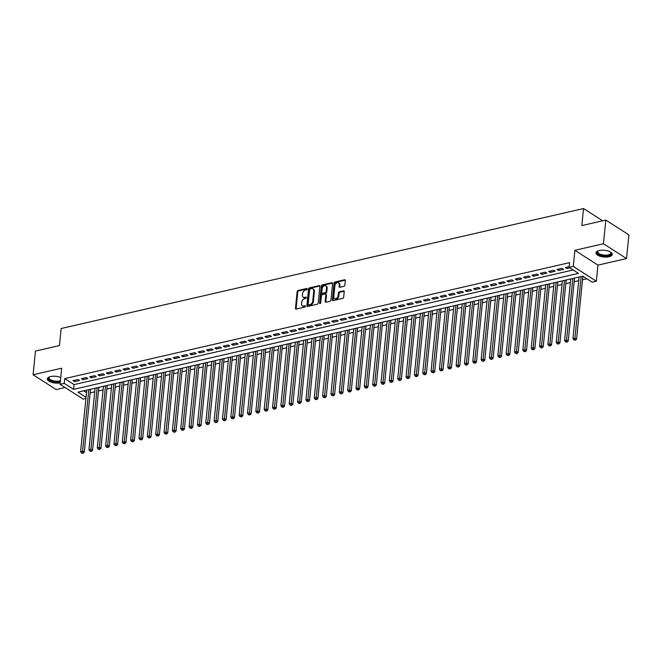 <?xml version="1.0" encoding="UTF-8"?>
<svg xmlns="http://www.w3.org/2000/svg" width="662" height="662" viewBox="0 0 662 662"><rect width="100%" height="100%" fill="white"/><g stroke="black" fill="none" stroke-linecap="round" stroke-linejoin="round"><path stroke-width="0.99" d="M307.259 288.988A0.72 0.505 -57.3 0 0 306.746 288.475L298.049 290.469A1.026 0.728 -57.3 0 0 297.139 291.586L295.467 308.327A1.026 0.728 -57.3 0 0 296.187 309.071L304.892 307.069A0.72 0.505 -57.3 0 0 305.025 305.77L303.899 306.026A3.285 2.317 -57.3 0 1 302.418 305.819A3.285 2.317 -57.3 0 1 301.574 303.651L301.715 302.261A3.285 2.317 -57.3 0 1 304.628 298.678L305.753 298.421A0.72 0.505 -57.3 0 0 305.885 297.122L304.76 297.379A3.285 2.317 -57.3 0 1 303.279 297.172A3.285 2.317 -57.3 0 1 302.435 295.004L302.575 293.614A3.285 2.317 -57.3 0 1 305.496 290.03L306.622 289.774A0.72 0.505 -57.3 0 0 307.259 288.988M599.284 250.526A8.159 3.384 -174.3 0 0 596.032 252.834A8.159 3.384 -174.3 0 0 600.36 256.335A8.159 3.384 -174.3 0 0 609.015 256.765A8.159 3.384 -174.3 0 0 612.267 254.456A8.159 3.384 -174.3 0 0 607.939 250.956A8.159 3.384 -174.3 0 0 599.284 250.526M60.747 377.514A8.159 3.384 -174.3 0 0 50.618 376.546A8.159 3.384 -174.3 0 0 47.366 378.863A8.159 3.384 -174.3 0 0 51.628 382.338A8.159 3.384 -174.3 0 0 60.217 382.818M343.959 286.332A1.026 0.728 -57.3 0 0 344.869 285.214L345.341 280.514A1.026 0.728 -57.3 0 0 344.612 279.778L334.947 281.995A1.026 0.728 -57.3 0 0 334.037 283.113L332.365 299.853A1.026 0.728 -57.3 0 0 333.094 300.589L342.759 298.372A1.026 0.728 -57.3 0 0 343.669 297.255L344.232 291.578A1.026 0.728 -57.3 0 0 343.504 290.841L339.374 291.793A1.026 0.728 -57.3 0 0 338.456 292.91L338.174 295.724A2.747 1.936 -57.3 0 1 336.768 298.206A2.747 1.936 -57.3 0 1 334.5 298.537A2.747 1.936 -57.3 0 1 333.797 296.725L334.898 285.711A2.747 1.936 -57.3 0 1 336.313 283.22A2.747 1.936 -57.3 0 1 338.572 282.897A2.747 1.936 -57.3 0 1 339.275 284.701L339.093 286.538A1.026 0.728 -57.3 0 0 339.821 287.283L343.959 286.332M605.821 220.065L628.9 234.869L626.533 258.552L603.463 243.748L605.821 220.065L581.832 225.577L583.536 208.53L61.161 328.517L59.456 345.564L35.467 351.075L33.1 374.758L61.682 368.196L60.076 384.299L64.247 383.339L64.719 378.606L569.577 262.64L569.097 267.382L573.275 266.422L596.346 281.226L592.176 282.186L582.817 276.178L77.967 392.144L86.027 397.316M603.463 243.748L574.881 250.319L573.275 266.422M319.862 286.365A1.026 0.728 -57.3 0 0 319.142 285.628L309.477 287.846A1.026 0.728 -57.3 0 0 308.558 288.963L306.887 305.703A1.026 0.728 -57.3 0 0 307.615 306.44L317.28 304.222A1.026 0.728 -57.3 0 0 318.19 303.105L319.862 286.365M322.212 284.917L331.877 282.699A1.026 0.728 -57.3 0 1 332.597 283.444L330.934 300.176A1.026 0.728 -57.3 0 1 330.015 301.301L325.886 302.244A1.026 0.728 -57.3 0 1 325.158 301.508L325.836 294.714A1.026 0.728 -57.3 0 0 325.108 293.978L322.361 294.607A1.026 0.728 -57.3 0 0 321.451 295.724L320.747 302.791A0.72 0.505 -57.3 0 1 319.597 303.055L321.302 286.042A1.026 0.728 -57.3 0 1 322.212 284.917L322.833 285.322L332.498 283.104L331.877 282.699M33.1 374.758L56.179 389.562L65.091 387.518M78 379.492L72.994 380.642L74.558 381.643L79.564 380.493L78 379.492M86.35 377.572L81.343 378.722L82.899 379.723L87.905 378.573L86.35 377.572M94.691 375.66L89.684 376.81L91.24 377.812L96.247 376.661L94.691 375.66M103.032 373.74L98.026 374.891L99.59 375.892L104.596 374.742L103.032 373.74M111.382 371.829L106.375 372.979L107.931 373.972L112.937 372.822L111.382 371.829M119.723 369.909L114.716 371.059L116.28 372.061L121.287 370.91L119.723 369.909M128.072 367.989L123.066 369.139L124.621 370.141L129.628 368.991L128.072 367.989M136.413 366.078L131.407 367.228L132.971 368.229L137.977 367.079L136.413 366.078M144.763 364.158L139.756 365.308L141.312 366.309L146.319 365.159L144.763 364.158M153.104 362.238L148.098 363.388L149.653 364.39L154.66 363.239L153.104 362.238M161.445 360.327L156.439 361.477L158.003 362.478L163.009 361.328L161.445 360.327M169.795 358.407L164.788 359.557L166.344 360.558L171.35 359.408L169.795 358.407M178.136 356.495L173.13 357.645L174.694 358.638L179.7 357.488L178.136 356.495M186.485 354.575L181.479 355.726L183.035 356.727L188.041 355.577L186.485 354.575M194.827 352.656L189.82 353.806L191.376 354.807L196.391 353.657L194.827 352.656M203.176 350.744L198.161 351.894L199.725 352.896L204.732 351.745L203.176 350.744M211.517 348.824L206.511 349.975L208.067 350.976L213.073 349.826L211.517 348.824M219.858 346.905L214.852 348.055L216.416 349.056L221.422 347.906L219.858 346.905M228.208 344.993L223.202 346.143L224.757 347.145L229.764 345.994L228.208 344.993M236.549 343.073L231.543 344.223L233.107 345.225L238.113 344.075L236.549 343.073M244.899 341.162L239.892 342.312L241.448 343.305L246.454 342.155L244.899 341.162M253.24 339.242L248.233 340.392L249.789 341.393L254.804 340.243L253.24 339.242M261.589 337.322L256.575 338.472L258.139 339.474L263.145 338.323L261.589 337.322M269.93 335.411L264.924 336.561L266.48 337.562L271.486 336.412L269.93 335.411M278.272 333.491L273.265 334.641L274.829 335.642L279.836 334.492L278.272 333.491M286.621 331.571L281.615 332.721L283.171 333.722L288.177 332.572L286.621 331.571M294.962 329.659L289.956 330.81L291.52 331.811L296.526 330.661L294.962 329.659M303.312 327.74L298.305 328.89L299.861 329.891L304.868 328.741L303.312 327.74M311.653 325.828L306.647 326.978L308.202 327.971L313.209 326.821L311.653 325.828M319.994 323.908L314.988 325.059L316.552 326.06L321.558 324.91L319.994 323.908M328.344 321.989L323.337 323.139L324.893 324.14L329.899 322.99L328.344 321.989M336.685 320.077L331.679 321.227L333.243 322.22L338.249 321.078L336.685 320.077M345.034 318.157L340.028 319.307L341.584 320.309L346.59 319.158L345.034 318.157M353.376 316.237L348.369 317.388L349.933 318.389L354.94 317.239L353.376 316.237M361.725 314.326L356.719 315.476L358.274 316.477L363.281 315.327L361.725 314.326M370.066 312.406L365.06 313.556L366.616 314.558L371.622 313.407L370.066 312.406M378.407 310.486L373.401 311.637L374.965 312.638L379.971 311.488L378.407 310.486M386.757 308.575L381.751 309.725L383.306 310.726L388.313 309.576L386.757 308.575M395.098 306.655L390.092 307.805L391.656 308.806L396.662 307.656L395.098 306.655M403.448 304.743L398.441 305.894L399.997 306.887L405.003 305.736L403.448 304.743M411.789 302.824L406.782 303.974L408.338 304.975L413.353 303.825L411.789 302.824M420.138 300.904L415.124 302.054L416.688 303.055L421.694 301.905L420.138 300.904M428.479 298.992L423.473 300.143L425.029 301.144L430.035 299.994L428.479 298.992M436.821 297.072L431.814 298.223L433.378 299.224L438.385 298.074L436.821 297.072M445.17 295.153L440.164 296.303L441.719 297.304L446.726 296.154L445.17 295.153M453.511 293.241L448.505 294.391L450.069 295.393L455.075 294.242L453.511 293.241M461.861 291.321L456.854 292.472L458.41 293.473L463.417 292.323L461.861 291.321M470.202 289.41L465.196 290.56L466.751 291.553L471.766 290.403L470.202 289.41M478.552 287.49L473.537 288.64L475.101 289.642L480.107 288.491L478.552 287.49M486.893 285.57L481.886 286.72L483.442 287.722L488.448 286.572L486.893 285.57M495.234 283.659L490.228 284.809L491.792 285.81L496.798 284.66L495.234 283.659M503.583 281.739L498.577 282.889L500.133 283.89L505.139 282.74L503.583 281.739M511.925 279.819L506.918 280.969L508.482 281.971L513.489 280.82L511.925 279.819M520.274 277.908L515.268 279.058L516.823 280.059L521.83 278.909L520.274 277.908M528.615 275.988L523.609 277.138L525.165 278.139L530.171 276.989L528.615 275.988M536.956 274.076L531.95 275.227L533.514 276.22L538.52 275.069L536.956 274.076M545.306 272.156L540.3 273.307L541.855 274.308L546.862 273.158L545.306 272.156M553.647 270.237L548.641 271.387L550.205 272.388L555.211 271.238L553.647 270.237M561.997 268.325L556.99 269.475L558.546 270.477L563.552 269.326L561.997 268.325M64.719 378.606L74.07 384.605L573.143 269.972M569.171 266.67L565.331 267.556L566.895 268.557L569.866 267.87M90.173 392.864L94.732 391.813M98.514 390.944L103.073 389.893M106.863 389.024L111.423 387.982M115.205 387.113L119.764 386.062M123.554 385.193L128.114 384.15M131.895 383.281L136.455 382.231M140.236 381.362L144.804 380.311M148.586 379.442L153.145 378.399M156.927 377.53L161.487 376.479M165.277 375.611L169.836 374.56M173.618 373.691L178.177 372.648M181.967 371.779L186.527 370.728M190.308 369.859L194.868 368.817M198.65 367.948L203.217 366.897M206.999 366.028L211.559 364.977M215.34 364.108L219.9 363.066M223.69 362.197L228.249 361.146M232.031 360.277L236.591 359.226M240.372 358.357L244.94 357.315M248.722 356.446L253.281 355.395M257.063 354.526L261.622 353.483M265.412 352.614L269.972 351.563M273.754 350.695L278.313 349.644M282.103 348.775L286.663 347.732M290.444 346.863L295.004 345.812M298.785 344.943L303.353 343.892M307.135 343.024L311.694 341.981M315.476 341.112L320.036 340.061M323.826 339.192L328.385 338.15M332.167 337.272L336.726 336.23M340.516 335.361L345.076 334.31M348.857 333.441L353.417 332.398M357.199 331.53L361.766 330.479M365.548 329.61L370.108 328.559M373.889 327.69L378.449 326.647M382.239 325.778L386.798 324.728M390.58 323.859L395.14 322.808M398.929 321.939L403.489 320.896M407.271 320.027L411.83 318.976M415.612 318.108L420.18 317.065M423.961 316.196L428.521 315.145M432.303 314.276L436.862 313.225M440.652 312.356L445.212 311.314M448.993 310.445L453.553 309.394M457.334 308.525L461.902 307.474M465.684 306.605L470.243 305.563M474.025 304.694L478.585 303.643M482.375 302.774L486.934 301.731M490.716 300.862L495.275 299.812M499.065 298.943L503.625 297.892M507.406 297.023L511.966 295.98M515.748 295.111L520.315 294.06M524.097 293.192L528.657 292.141M532.438 291.272L536.998 290.229M540.788 289.36L545.347 288.309M549.129 287.44L553.689 286.398M557.478 285.529L562.038 284.478M565.82 283.609L570.379 282.558M574.161 281.689L578.729 280.647M582.51 279.778L586.863 278.776M83.751 390.812L86.499 392.583M602.66 220.794L583.536 208.53M574.881 250.319L597.952 265.123L626.533 258.552M597.952 265.123L596.346 281.226M85.911 398.466L83.147 399.103L60.076 384.299M64.247 383.339L73.598 389.339L578.456 273.381L569.097 267.382M74.07 384.605L73.598 389.339M74.558 381.643L74.69 380.253M82.899 379.723L83.04 378.333M91.24 377.812L91.381 376.421M99.59 375.892L99.73 374.502M107.931 373.972L108.072 372.582M116.28 372.061L116.413 370.67M124.621 370.141L124.762 368.751M132.971 368.229L133.103 366.839M141.312 366.309L141.453 364.919M149.653 364.39L149.794 362.999M158.003 362.478L158.144 361.088M166.344 360.558L166.485 359.168M174.694 358.638L174.826 357.248M183.035 356.727L183.175 355.337M191.376 354.807L191.517 353.417M199.725 352.896L199.866 351.505M208.067 350.976L208.207 349.586M216.416 349.056L216.557 347.666M224.757 347.145L224.898 345.754M233.107 345.225L233.239 343.835M241.448 343.305L241.589 341.915M249.789 341.393L249.93 340.003M258.139 339.474L258.279 338.083M266.48 337.562L266.62 336.172M274.829 335.642L274.962 334.252M283.171 333.722L283.311 332.332M291.52 331.811L291.652 330.421M299.861 329.891L300.002 328.501M308.202 327.971L308.343 326.581M316.552 326.06L316.693 324.67M324.893 324.14L325.034 322.75M333.243 322.22L333.375 320.83M341.584 320.309L341.724 318.918M349.933 318.389L350.066 316.999M358.274 316.477L358.415 315.087M366.616 314.558L366.756 313.167M374.965 312.638L375.106 311.248M383.306 310.726L383.447 309.336M391.656 308.806L391.788 307.416M399.997 306.887L400.138 305.496M408.338 304.975L408.479 303.585M416.688 303.055L416.828 301.665M425.029 301.144L425.169 299.754M433.378 299.224L433.519 297.834M441.719 297.304L441.86 295.914M450.069 295.393L450.201 294.002M458.41 293.473L458.551 292.083M466.751 291.553L466.892 290.163M475.101 289.642L475.242 288.251M483.442 287.722L483.583 286.332M491.792 285.81L491.924 284.42M500.133 283.89L500.273 282.5M508.482 281.971L508.615 280.58M516.823 280.059L516.964 278.669M525.165 278.139L525.305 276.749M533.514 276.22L533.655 274.829M541.855 274.308L541.996 272.918M550.205 272.388L550.337 270.998M558.546 270.477L558.687 269.086M566.895 268.557L567.028 267.167M303.279 297.172L303.908 297.569A3.285 2.317 -57.3 0 0 305.381 297.776L304.76 297.379M306.398 297.544L305.381 297.776M302.418 305.819L303.047 306.216A3.285 2.317 -57.3 0 0 304.52 306.423L303.899 306.026M305.538 306.192L304.52 306.423M307.259 288.897L298.67 290.875A1.026 0.728 -57.3 0 0 297.759 291.992L296.088 308.724A1.026 0.728 -57.3 0 0 296.121 309.08M319.837 286.017A1.026 0.728 -57.3 0 0 319.763 286.025L310.097 288.243A1.026 0.728 -57.3 0 0 309.187 289.36L307.516 306.101A1.026 0.728 -57.3 0 0 307.549 306.456M310.246 288.938A0.72 0.505 -57.3 0 0 309.609 289.724L308.136 304.412A0.72 0.505 -57.3 0 0 308.649 304.934L309.833 304.661A3.285 2.317 -57.3 0 0 312.754 301.086L313.755 291.04A3.285 2.317 -57.3 0 0 312.911 288.88A3.285 2.317 -57.3 0 0 311.43 288.665L310.246 288.938M308.327 304.892L308.947 305.29A0.72 0.505 -57.3 0 0 309.27 305.331L308.649 304.934M312.911 288.88L313.531 289.277A3.285 2.317 -57.3 0 1 314.376 291.445L313.374 301.483A3.285 2.317 -57.3 0 1 310.461 305.058L309.27 305.331M325.572 294.044L326.192 294.441A1.026 0.728 -57.3 0 1 326.457 295.12L325.778 301.905A1.026 0.728 -57.3 0 0 325.812 302.261M322.833 285.322A1.026 0.728 -57.3 0 0 321.922 286.439L320.226 303.453A0.72 0.505 -57.3 0 0 320.218 303.535M326.54 287.672A2.747 1.936 -57.3 0 0 325.828 285.868A2.747 1.936 -57.3 0 0 323.569 286.191A2.747 1.936 -57.3 0 0 322.154 288.682L321.765 292.563A1.026 0.728 -57.3 0 0 322.493 293.307L325.241 292.678A1.026 0.728 -57.3 0 0 326.151 291.553L326.54 287.672L327.16 288.078A2.747 1.936 -57.3 0 0 326.449 286.265L325.828 285.868M322.03 293.241L322.659 293.638A1.026 0.728 -57.3 0 0 323.114 293.705L322.493 293.307M327.16 288.078L326.771 291.959A1.026 0.728 -57.3 0 1 325.861 293.076L323.114 293.705M338.572 282.897L339.192 283.295A2.747 1.936 -57.3 0 1 339.904 285.099L339.722 286.936A1.026 0.728 -57.3 0 0 339.747 287.291M334.5 298.537L335.129 298.934A2.747 1.936 -57.3 0 0 337.388 298.612A2.747 1.936 -57.3 0 0 338.803 296.121L338.174 295.724M344.207 291.23A1.026 0.728 -57.3 0 0 344.132 291.239L339.995 292.19A1.026 0.728 -57.3 0 0 339.085 293.307L338.803 296.121M345.307 280.158A1.026 0.728 -57.3 0 0 345.233 280.175L335.568 282.393A1.026 0.728 -57.3 0 0 334.658 283.51L332.986 300.25A1.026 0.728 -57.3 0 0 333.019 300.606M86.747 390.125L80.607 451.683L82.692 451.203L84.248 452.204L90.529 389.256M82.411 452.882L81.575 453.073L83.031 453.28L82.411 452.882L88.832 389.645M81.575 453.073L80.607 451.683M84.248 452.204L83.031 453.28M60.358 381.453A7.059 2.929 5.7 0 1 59.77 381.61A7.059 2.929 5.7 0 1 50.916 380.733A7.059 2.929 5.7 0 1 49.435 376.959A7.059 2.929 5.7 0 1 49.683 376.81A6.537 2.706 -174.3 0 0 49.104 377.787A6.537 2.706 -174.3 0 0 52.571 380.592A6.537 2.706 -174.3 0 0 59.506 380.94A6.537 2.706 -174.3 0 0 60.432 380.658M47.498 378.391A8.11 3.36 -174.3 0 0 52.05 381.66A8.11 3.36 -174.3 0 0 60.3 382.032M601.452 255.358A7.059 2.929 5.7 0 1 598.1 250.939A7.059 2.929 5.7 0 1 598.349 250.79A6.537 2.706 -174.3 0 0 597.769 251.767A6.537 2.706 -174.3 0 0 601.708 254.705A6.537 2.706 -174.3 0 0 610.778 253.066A6.537 2.706 -174.3 0 0 610.389 251.982A7.059 2.929 5.7 0 1 610.612 252.189A7.059 2.929 5.7 0 1 609.263 255.35A7.059 2.929 5.7 0 1 601.452 255.358M596.156 252.371A8.11 3.36 -174.3 0 0 601.038 255.722A8.11 3.36 -174.3 0 0 612.234 253.976M95.088 388.213L88.948 449.771L91.033 449.291L92.589 450.292L98.878 387.336M90.752 450.963L89.916 451.153L91.373 451.368L90.752 450.963L97.182 387.733M89.916 451.153L88.948 449.771M92.589 450.292L91.373 451.368M103.438 386.294L97.289 447.851L99.374 447.371L100.938 448.373L107.219 385.425M99.101 449.051L98.266 449.241L99.722 449.448L99.101 449.051L105.523 385.814M98.266 449.241L97.289 447.851M100.938 448.373L99.722 449.448M111.779 384.374L105.639 445.931L107.724 445.46L109.28 446.453L115.569 383.505M107.443 447.131L106.607 447.322L108.063 447.529L107.443 447.131L113.864 383.894M106.607 447.322L105.639 445.931M109.28 446.453L108.063 447.529M120.128 382.462L113.98 444.02L116.065 443.54L117.629 444.541L123.91 381.593M115.784 445.212L114.956 445.41L116.413 445.617L115.784 445.212L122.213 381.982M114.956 445.41L113.98 444.02M117.629 444.541L116.413 445.617M128.469 380.542L122.329 442.1L124.415 441.62L125.97 442.621L132.251 379.674M124.133 443.3L123.297 443.49L124.754 443.697L124.133 443.3L130.555 380.062M123.297 443.49L122.329 442.1M125.97 442.621L124.754 443.697M136.819 378.623L130.671 440.189L132.756 439.709L134.32 440.71L140.601 377.754M132.474 441.38L131.639 441.571L133.103 441.777L132.474 441.38L138.904 378.143M131.639 441.571L130.671 440.189M134.32 440.71L133.103 441.777M145.16 376.711L139.012 438.269L141.105 437.789L142.661 438.79L148.942 375.842M140.824 439.46L139.988 439.659L141.445 439.866L140.824 439.46L147.245 376.231M139.988 439.659L139.012 438.269M142.661 438.79L141.445 439.866M153.501 374.791L147.361 436.349L149.446 435.869L151.002 436.87L157.291 373.922M149.165 437.549L148.329 437.739L149.786 437.946L149.165 437.549L155.595 374.311M148.329 437.739L147.361 436.349M151.002 436.87L149.786 437.946M161.851 372.872L155.702 434.438L157.788 433.958L159.352 434.959L165.632 372.003M157.506 435.629L156.679 435.819L158.135 436.035L157.506 435.629L163.936 372.4M156.679 435.819L155.702 434.438M159.352 434.959L158.135 436.035M170.192 370.96L164.052 432.518L166.137 432.038L167.693 433.039L173.982 370.091M165.856 433.718L165.02 433.908L166.476 434.115L165.856 433.718L172.277 370.48M165.02 433.908L164.052 432.518M167.693 433.039L166.476 434.115M178.541 369.04L172.393 430.598L174.478 430.126L176.042 431.119L182.323 368.171M174.197 431.798L173.361 431.988L174.826 432.195L174.197 431.798L180.627 368.56M173.361 431.988L172.393 430.598M176.042 431.119L174.826 432.195M186.883 367.129L180.743 428.686L182.828 428.206L184.384 429.208L190.664 366.26M182.547 429.878L181.711 430.077L183.167 430.283L182.547 429.878L188.968 366.649M181.711 430.077L180.743 428.686M184.384 429.208L183.167 430.283M195.232 365.209L189.084 426.767L191.169 426.287L192.733 427.288L199.014 364.34M190.888 427.966L190.052 428.157L191.517 428.364L190.888 427.966L197.317 364.729M190.052 428.157L189.084 426.767M192.733 427.288L191.517 428.364M203.573 363.289L197.425 424.855L199.519 424.375L201.074 425.368L207.355 362.42M199.237 426.047L198.401 426.237L199.858 426.444L199.237 426.047L205.659 362.809M198.401 426.237L197.425 424.855M201.074 425.368L199.858 426.444M211.914 361.378L205.774 422.935L207.86 422.455L209.415 423.457L215.704 360.509M207.578 424.127L206.743 424.325L208.199 424.532L207.578 424.127L214.008 360.898M206.743 424.325L205.774 422.935M209.415 423.457L208.199 424.532M220.264 359.458L214.116 421.015L216.201 420.536L217.765 421.537L224.046 358.589M215.92 422.215L215.092 422.406L216.548 422.613L215.92 422.215L222.349 358.978M215.092 422.406L214.116 421.015M217.765 421.537L216.548 422.613M228.605 357.538L222.465 419.104L224.55 418.624L226.106 419.625L232.395 356.669M224.269 420.296L223.433 420.486L224.89 420.701L224.269 420.296L230.69 357.066M223.433 420.486L222.465 419.104M226.106 419.625L224.89 420.701M236.955 355.626L230.806 417.184L232.892 416.704L234.456 417.705L240.736 354.758M232.61 418.384L231.774 418.574L233.239 418.781L232.61 418.384L239.04 355.146M231.774 418.574L230.806 417.184M234.456 417.705L233.239 418.781M245.296 353.707L239.156 415.264L241.241 414.784L242.797 415.786L249.078 352.838M240.96 416.464L240.124 416.655L241.58 416.861L240.96 416.464L247.381 353.227M240.124 416.655L239.156 415.264M242.797 415.786L241.58 416.861M253.645 351.795L247.497 413.353L249.582 412.873L251.146 413.874L257.427 350.926M249.301 414.544L248.465 414.735L249.93 414.95L249.301 414.544L255.731 351.315M248.465 414.735L247.497 413.353M251.146 413.874L249.93 414.95M261.987 349.875L255.838 411.433L257.932 410.953L259.487 411.954L265.768 349.006M257.65 412.633L256.815 412.823L258.271 413.03L257.65 412.633L264.072 349.395M256.815 412.823L255.838 411.433M259.487 411.954L258.271 413.03M270.328 347.955L264.188 409.521L266.273 409.042L267.829 410.035L274.118 347.087M265.992 410.713L265.156 410.903L266.612 411.11L265.992 410.713L272.413 347.476M265.156 410.903L264.188 409.521M267.829 410.035L266.612 411.11M278.677 346.044L272.529 407.602L274.614 407.122L276.178 408.123L282.459 345.175M274.333 408.793L273.505 408.992L274.962 409.199L274.333 408.793L280.762 345.564M273.505 408.992L272.529 407.602M276.178 408.123L274.962 409.199M287.018 344.124L280.878 405.682L282.964 405.202L284.519 406.203L290.808 343.255M282.682 406.882L281.847 407.072L283.303 407.279L282.682 406.882L289.104 343.644M281.847 407.072L280.878 405.682M284.519 406.203L283.303 407.279M295.368 342.204L289.22 403.77L291.305 403.29L292.869 404.292L299.15 341.335M291.023 404.962L290.188 405.152L291.652 405.367L291.023 404.962L297.453 341.733M290.188 405.152L289.22 403.77M292.869 404.292L291.652 405.367M303.709 340.293L297.569 401.851L299.654 401.371L301.21 402.372L307.491 339.424M299.373 403.05L298.537 403.241L299.994 403.448L299.373 403.05L305.794 339.813M298.537 403.241L297.569 401.851M301.21 402.372L299.994 403.448M312.05 338.373L305.91 399.931L307.995 399.451L309.551 400.452L315.84 337.504M307.714 401.131L306.878 401.321L308.335 401.528L307.714 401.131L314.144 337.893M306.878 401.321L305.91 399.931M309.551 400.452L308.335 401.528M320.4 336.462L314.251 398.019L316.337 397.539L317.901 398.541L324.181 335.593M316.064 399.211L315.228 399.401L316.684 399.616L316.064 399.211L322.485 335.982M315.228 399.401L314.251 398.019M317.901 398.541L316.684 399.616M328.741 334.542L322.601 396.099L324.686 395.619L326.242 396.621L332.531 333.673M324.405 397.299L323.569 397.49L325.025 397.697L324.405 397.299L330.826 334.062M323.569 397.49L322.601 396.099M326.242 396.621L325.025 397.697M337.09 332.622L330.942 394.18L333.027 393.708L334.591 394.701L340.872 331.753M332.746 395.38L331.919 395.57L333.375 395.777L332.746 395.38L339.176 332.142M331.919 395.57L330.942 394.18M334.591 394.701L333.375 395.777M345.432 330.71L339.292 392.268L341.377 391.788L342.933 392.789L349.213 329.841M341.096 393.46L340.26 393.658L341.716 393.865L341.096 393.46L347.517 330.23M340.26 393.658L339.292 392.268M342.933 392.789L341.716 393.865M353.781 328.791L347.633 390.348L349.718 389.868L351.282 390.87L357.563 327.922M349.437 391.548L348.601 391.738L350.066 391.945L349.437 391.548L355.866 328.311M348.601 391.738L347.633 390.348M351.282 390.87L350.066 391.945M362.122 326.871L355.974 388.437L358.068 387.957L359.623 388.958L365.904 326.002M357.786 389.628L356.95 389.819L358.407 390.026L357.786 389.628L364.208 326.391M356.95 389.819L355.974 388.437M359.623 388.958L358.407 390.026M370.463 324.959L364.323 386.517L366.409 386.037L367.964 387.038L374.253 324.09M366.127 387.717L365.292 387.907L366.748 388.114L366.127 387.717L372.557 324.479M365.292 387.907L364.323 386.517M367.964 387.038L366.748 388.114M378.813 323.039L372.665 384.597L374.75 384.117L376.314 385.118L382.595 322.171M374.469 385.797L373.641 385.987L375.097 386.194L374.469 385.797L380.898 322.56M373.641 385.987L372.665 384.597M376.314 385.118L375.097 386.194M387.154 321.128L381.014 382.686L383.099 382.206L384.655 383.207L390.944 320.251M382.818 383.877L381.982 384.068L383.439 384.283L382.818 383.877L389.239 320.648M381.982 384.068L381.014 382.686M384.655 383.207L383.439 384.283M395.504 319.208L389.355 380.766L391.441 380.286L393.005 381.287L399.285 318.339M391.159 381.966L390.323 382.156L391.788 382.363L391.159 381.966L397.589 318.728M390.323 382.156L389.355 380.766M393.005 381.287L391.788 382.363M403.845 317.288L397.705 378.846L399.79 378.374L401.346 379.367L407.627 316.419M399.509 380.046L398.673 380.236L400.129 380.443L399.509 380.046L405.93 316.808M398.673 380.236L397.705 378.846M401.346 379.367L400.129 380.443M412.194 315.377L406.046 376.935L408.131 376.455L409.695 377.456L415.976 314.508M407.85 378.126L407.014 378.325L408.479 378.532L407.85 378.126L414.28 314.897M407.014 378.325L406.046 376.935M409.695 377.456L408.479 378.532M420.536 313.457L414.387 375.015L416.481 374.535L418.036 375.536L424.317 312.588M416.199 376.215L415.364 376.405L416.82 376.612L416.199 376.215L422.621 312.977M415.364 376.405L414.387 375.015M418.036 375.536L416.82 376.612M428.877 311.537L422.737 373.103L424.822 372.623L426.378 373.625L432.667 310.668M424.541 374.295L423.705 374.485L425.161 374.692L424.541 374.295L430.97 311.057M423.705 374.485L422.737 373.103M426.378 373.625L425.161 374.692M437.226 309.626L431.078 371.183L433.163 370.703L434.727 371.705L441.008 308.757M432.882 372.375L432.054 372.574L433.511 372.78L432.882 372.375L439.311 309.146M432.054 372.574L431.078 371.183M434.727 371.705L433.511 372.78M445.567 307.706L439.427 369.264L441.513 368.784L443.068 369.785L449.357 306.837M441.231 370.463L440.396 370.654L441.852 370.861L441.231 370.463L447.653 307.226M440.396 370.654L439.427 369.264M443.068 369.785L441.852 370.861M453.917 305.786L447.769 367.352L449.854 366.872L451.418 367.873L457.699 304.917M449.572 368.544L448.737 368.734L450.201 368.949L449.572 368.544L456.002 305.314M448.737 368.734L447.769 367.352M451.418 367.873L450.201 368.949M462.258 303.875L456.118 365.432L458.203 364.952L459.759 365.954L466.04 303.006M457.922 366.632L457.086 366.822L458.543 367.029L457.922 366.632L464.343 303.395M457.086 366.822L456.118 365.432M459.759 365.954L458.543 367.029M470.608 301.955L464.459 363.512L466.544 363.041L468.108 364.034L474.389 301.086M466.263 364.712L465.427 364.903L466.892 365.11L466.263 364.712L472.693 301.475M465.427 364.903L464.459 363.512M468.108 364.034L466.892 365.11M478.949 300.043L472.8 361.601L474.894 361.121L476.45 362.122L482.73 299.174M474.613 362.793L473.777 362.991L475.233 363.198L474.613 362.793L481.034 299.563M473.777 362.991L472.8 361.601M476.45 362.122L475.233 363.198M487.29 298.123L481.15 359.681L483.235 359.201L484.791 360.202L491.08 297.255M482.954 360.881L482.118 361.071L483.574 361.278L482.954 360.881L489.375 297.643M482.118 361.071L481.15 359.681M484.791 360.202L483.574 361.278M495.639 296.204L489.491 357.77L491.576 357.29L493.14 358.291L499.421 295.335M491.295 358.961L490.468 359.152L491.924 359.358L491.295 358.961L497.725 295.724M490.468 359.152L489.491 357.77M493.14 358.291L491.924 359.358M503.981 294.292L497.841 355.85L499.926 355.37L501.482 356.371L507.771 293.423M499.644 357.041L498.809 357.24L500.265 357.447L499.644 357.041L506.066 293.812M498.809 357.24L497.841 355.85M501.482 356.371L500.265 357.447M512.33 292.372L506.182 353.93L508.267 353.45L509.831 354.451L516.112 291.503M507.986 355.13L507.15 355.32L508.615 355.527L507.986 355.13L514.415 291.892M507.15 355.32L506.182 353.93M509.831 354.451L508.615 355.527M520.671 290.452L514.531 352.018L516.617 351.539L518.172 352.54L524.453 289.584M516.335 353.21L515.499 353.4L516.956 353.616L516.335 353.21L522.757 289.981M515.499 353.4L514.531 352.018M518.172 352.54L516.956 353.616M529.012 288.541L522.872 350.099L524.958 349.619L526.513 350.62L532.802 287.672M524.676 351.299L523.841 351.489L525.297 351.696L524.676 351.299L531.106 288.061M523.841 351.489L522.872 350.099M526.513 350.62L525.297 351.696M537.362 286.621L531.214 348.179L533.299 347.699L534.863 348.7L541.144 285.752M533.026 349.379L532.19 349.569L533.646 349.776L533.026 349.379L539.447 286.141M532.19 349.569L531.214 348.179M534.863 348.7L533.646 349.776M545.703 284.71L539.563 346.267L541.648 345.787L543.204 346.789L549.493 283.841M541.367 347.459L540.531 347.649L541.988 347.864L541.367 347.459L547.788 284.23M540.531 347.649L539.563 346.267M543.204 346.789L541.988 347.864M554.053 282.79L547.904 344.348L549.99 343.868L551.554 344.869L557.834 281.921M549.708 345.547L548.881 345.738L550.337 345.945L549.708 345.547L556.138 282.31M548.881 345.738L547.904 344.348M551.554 344.869L550.337 345.945M562.394 280.87L556.254 342.436L558.339 341.956L559.895 342.949L566.176 280.001M558.058 343.628L557.222 343.818L558.678 344.025L558.058 343.628L564.479 280.39M557.222 343.818L556.254 342.436M559.895 342.949L558.678 344.025M570.743 278.959L564.595 340.516L566.68 340.036L568.244 341.038L574.525 278.09M566.399 341.708L565.563 341.906L567.028 342.113L566.399 341.708L572.829 278.479M565.563 341.906L564.595 340.516M568.244 341.038L567.028 342.113M579.084 277.039L572.936 338.596L575.03 338.117L576.585 339.118L582.866 276.211M574.748 339.796L573.913 339.987L575.369 340.194L574.748 339.796L581.17 276.559M573.913 339.987L572.936 338.596M576.585 339.118L575.369 340.194M307.251 288.789L306.746 288.475M305.521 306.084L305.025 305.77M306.382 297.437L305.885 297.122M296.088 308.724L295.467 308.327M297.759 291.992L297.139 291.586M298.67 290.875L298.049 290.469M307.516 306.101L306.887 305.703M309.187 289.36L308.558 288.963M310.097 288.243L309.477 287.846M319.763 286.025L319.142 285.628M310.461 305.058L309.833 304.661M313.374 301.483L312.754 301.086M314.376 291.445L313.755 291.04M325.778 301.905L325.158 301.508M326.457 295.12L325.836 294.714M320.226 303.453L319.597 303.055M321.922 286.439L321.302 286.042M325.861 293.076L325.241 292.678M326.771 291.959L326.151 291.553M339.722 286.936L339.093 286.538M339.904 285.099L339.275 284.701M339.085 293.307L338.456 292.91M339.995 292.19L339.374 291.793M344.132 291.239L343.504 290.841M332.986 300.25L332.365 299.853M334.658 283.51L334.037 283.113M335.568 282.393L334.947 281.995M345.233 280.175L344.612 279.778"/></g></svg>
